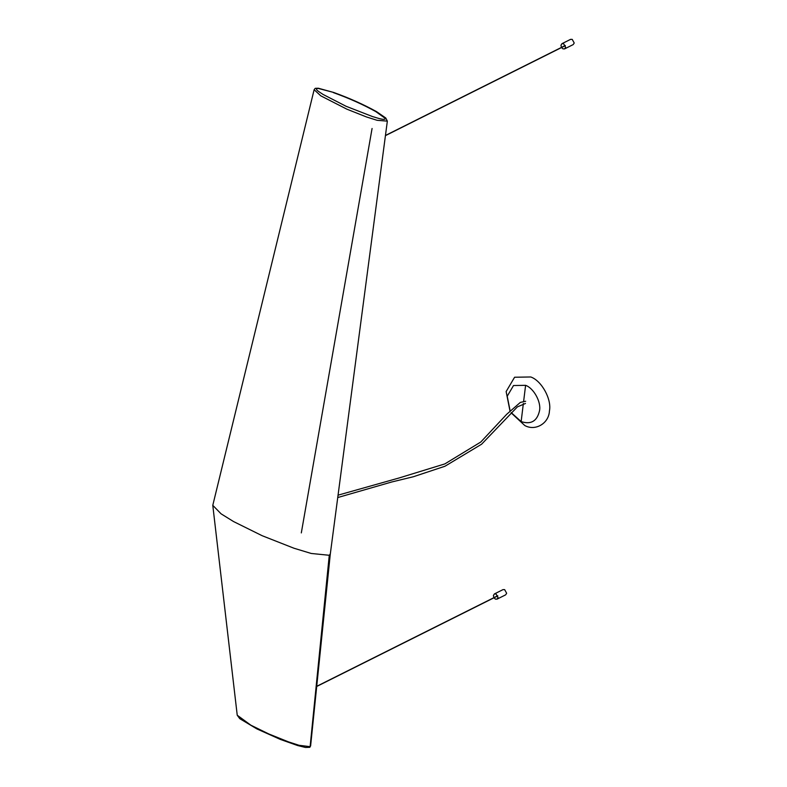 <?xml version="1.0" encoding="UTF-8"?>
<svg xmlns="http://www.w3.org/2000/svg" width="787" height="787" viewBox="0 0 787 787"><rect width="100%" height="100%" fill="white"/><g stroke="black" fill="none" stroke-linecap="round" stroke-linejoin="round"><path stroke-width="1.18" d="M510.084 410.637L507.212 396.235L513.518 385.532L525.598 385.335C533.694 388.109 541.358 402.049 539.528 410.696C537.157 421.163 531.028 424.803 521.142 421.586L511.225 412.624M509.946 410.775L506.139 391.562L514.59 377.239L530.763 376.973C541.613 380.682 551.874 399.363 549.434 410.942C548.923 423.386 535.386 431.404 524.801 425.531L511.068 412.782M493.892 597.677L493.41 595.503L494.413 593.919L496.036 593.949L498.033 597.569L497.03 599.153L495.407 599.123L493.961 597.805M497.03 599.153L505.647 594.844L506.651 593.26L504.654 589.64L503.031 589.611L494.413 593.919M561.456 47.417L560.974 45.243L561.977 43.659L563.6 43.688L565.597 47.309L564.594 48.892L562.971 48.863L561.524 47.545M564.594 48.892L573.211 44.584L574.215 43L572.218 39.38L570.595 39.35L561.977 43.659M330.314 553.93L329.271 555.278L311.249 553.468L293.974 548.234L262.179 535.721L233.572 521.565L221.088 513.832L212.785 505.333L237.231 715.216L250.866 725.191L268.78 733.946L288.376 741.836L298.932 745.269L310.117 746.676L310.619 745.879L330.304 553.95M376.452 111.587L376.461 111.597C363.643 104.504 349.408 98.139 333.777 92.492L333.373 92.6C348.916 98.208 363.043 104.533 375.753 111.567L385.374 118.463C385.148 120.991 375.901 117.44 372.576 116.594L346.093 106.284L322.886 94.351C320.889 92.807 312.921 88.626 318.322 88.439L333.668 92.453L318.361 88.242L315.233 88.331L314.131 89.698L212.785 505.333M330.304 553.999L387.342 121.129L377.111 120.303L366.516 116.968L346.88 109.177L320.821 95.847L314.141 89.708M372.074 128.488L301.313 532.907M525.598 385.335L523.63 401.36M521.142 421.586L523.365 403.465M310.117 746.676L329.271 555.278M525.657 401.262L520.335 402.413L506.71 414.287L480.808 442.009L444.832 463.917L399.471 477.857L338.046 495.171M337.731 497.551L391.759 481.978L413.421 476.725L444.98 466.238L481.624 444.193L517.374 406.889L525.5 403.456M497.787 595.887L316.699 686.48M316.718 686.313L497.738 595.749M565.351 45.626L385.423 135.639M385.453 135.462L565.302 45.489M376.55 111.646L385.778 118.011L387.342 121.129M237.231 715.216L239.76 718.669L256.877 728.91L280.32 739.406L297.565 745.515L305.474 747.463L309.803 747.325L310.619 745.879"/></g></svg>
